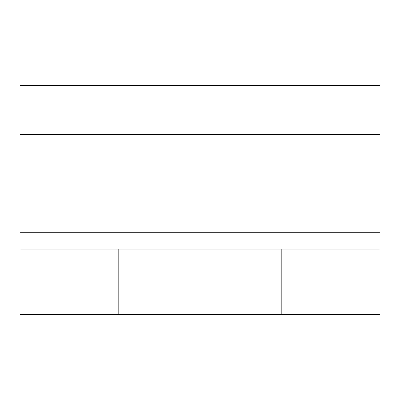<?xml version="1.0" encoding="UTF-8"?>
<svg xmlns="http://www.w3.org/2000/svg" width="400" height="400" viewBox="0 0 400 400"><rect width="100%" height="100%" fill="white"/><g stroke="black" fill="none" stroke-linecap="round" stroke-linejoin="round"><path stroke-width="0.6" d="M281.82 314.545L281.82 249.09L380 249.09L380 314.545L20 314.545L20 249.09L118.18 249.09L118.18 314.545M281.82 249.09L118.18 249.09M380 249.09L380 85.455L20 85.455L20 249.09M380 134.545L20 134.545M380 232.725L20 232.725"/></g></svg>
